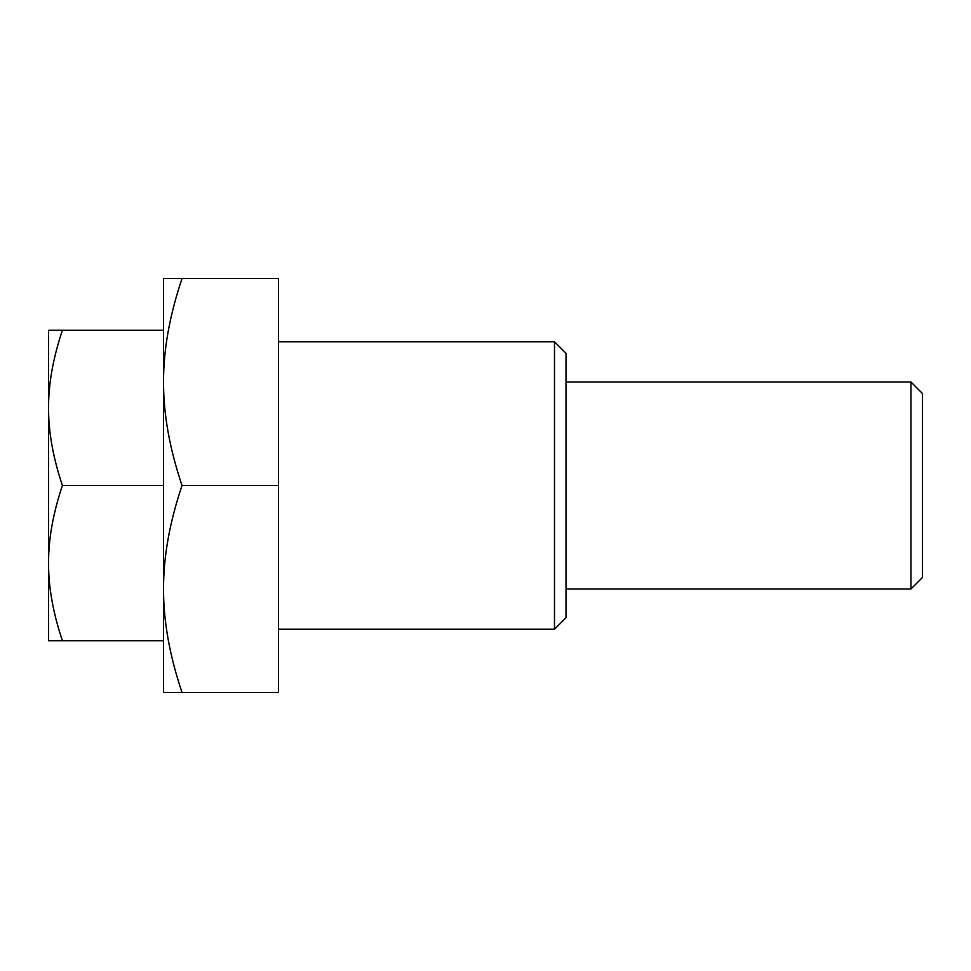 <?xml version="1.0" encoding="UTF-8"?>
<svg xmlns="http://www.w3.org/2000/svg" width="971" height="971" viewBox="0 0 971 971"><rect width="100%" height="100%" fill="white"/><g stroke="black" fill="none" stroke-linecap="round" stroke-linejoin="round"><path stroke-width="1.46" d="M565.996 617.738L565.996 353.262L554.49 341.768L554.49 629.232L565.996 617.738M278.519 341.768L554.49 341.768M163.541 382.016C163.407 413.974 169.573 448.468 182.026 485.5C169.573 522.532 163.407 557.026 163.541 588.984L163.541 278.519L182.026 278.519C169.573 315.551 163.407 350.046 163.541 382.016M182.026 692.481L163.541 692.481L163.541 588.984C163.407 620.955 169.573 655.449 182.026 692.481L278.519 692.481L278.519 278.519L182.026 278.519M182.026 485.5L278.519 485.5M565.996 382.016L910.956 382.016L910.956 588.984L565.996 588.984M48.55 407.881C48.453 431.864 53.077 457.729 62.411 485.5C53.077 513.271 48.453 539.136 48.55 563.119L48.55 330.274L62.411 330.274C53.077 358.032 48.453 383.909 48.55 407.881M62.411 640.726L48.55 640.726L48.55 563.119C48.453 587.091 53.077 612.968 62.411 640.726L163.541 640.726M62.411 330.274L163.541 330.274M62.411 485.5L163.541 485.5M910.956 588.984L922.45 577.49L922.45 393.51L910.956 382.016M278.519 629.232L554.49 629.232"/></g></svg>

